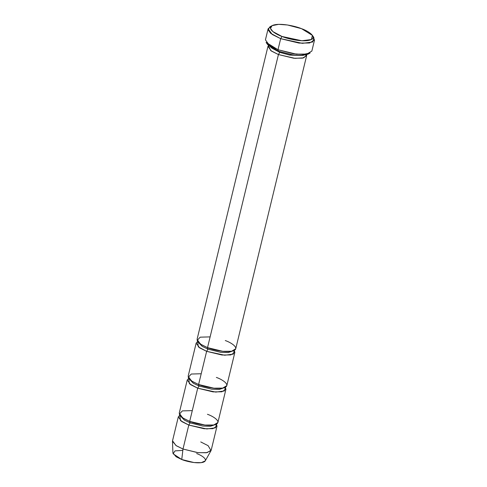 <?xml version="1.0" encoding="UTF-8"?>
<svg xmlns="http://www.w3.org/2000/svg" width="487" height="487" viewBox="0 0 487 487"><rect width="100%" height="100%" fill="white"/><g stroke="black" fill="none" stroke-linecap="round" stroke-linejoin="round"><path stroke-width="0.73" d="M312.946 36.415L314.523 40.025L309.568 42.996L299.03 43.087L280.67 38.668L282.003 36.47L272.878 31.594L270.486 28.398L272.081 25.653L278.649 24.35L287.519 24.989L301.52 28.672C296.364 26.389 280.281 22.53 272.799 25.318C265.829 28.301 276.062 34.504 282.003 36.47C287.16 38.747 303.243 42.613 310.724 39.824C317.688 36.835 307.461 30.632 301.52 28.672L312.429 35.411L311.351 39.538L301.867 40.756L282.003 36.47L280.67 38.668L302.342 43.343L312.684 42.016L313.859 37.511L312.429 35.411M308.795 53.582L302.871 55.451L293.588 55.061L278.436 51.214L292.437 54.897L301.307 55.536L307.875 54.234L310.109 53.022L302.944 54.441L293.271 53.74L277.992 49.729L278.436 51.214L271.618 47.963L267.01 43.471M225.268 340.547C230.668 342.337 239.969 347.974 233.638 350.689C226.832 353.221 212.21 349.715 207.523 347.639L222.821 351.322L231.605 351.249L235.732 348.771L306.64 55.682L302.512 58.154L293.728 58.227L278.43 54.55L207.523 347.639L207.967 349.13L220.568 352.302L228.233 352.57L232.926 350.932L228.233 352.57L220.568 352.302L207.967 349.13L207.523 347.639L201.277 344.65L197.113 340.523L200.175 337.168L210.122 336.888M267.966 46.326L197.058 339.415L200.486 344.145L207.523 347.639L278.43 54.55L279.763 52.352L272.306 48.371L279.763 52.352L278.43 54.55L271.393 51.05L267.966 46.326L268.392 45.504L270.784 50.624L278.43 54.55L294.982 58.349L303.827 57.843L306.633 54.757L306.64 55.682M279.763 52.352L289.607 55.086L301.843 55.518L289.607 55.086L279.763 52.352M272.081 25.653L269.847 26.864L268.106 29.859L270.717 33.353L280.67 38.668L272.221 34.467L268.112 28.8L265.433 39.861L269.548 45.528L277.992 49.729L280.67 38.668L277.992 49.729L296.352 54.142L306.895 54.057L311.844 51.086L314.523 40.025M198.562 342.623L202.269 346.391L207.967 349.13L202.269 346.391L198.562 342.623M216.35 377.419C221.749 379.203 231.045 384.84 224.714 387.555C217.914 390.093 203.292 386.581 198.605 384.511L206.634 351.328L224.671 355.224L233.303 354.122L234.302 350.378L234.844 352.46L230.716 354.932L221.932 355.011L206.634 351.328L199.591 347.828L196.164 343.104L197.6 341.497L198.343 346.902L206.634 351.328L207.967 349.13L206.634 351.328L198.605 384.511L199.043 385.996L211.65 389.168L219.308 389.436L224.008 387.798L219.308 389.436L211.65 389.168L199.043 385.996L198.605 384.511L192.353 381.516L188.195 377.395L191.257 374.034L201.204 373.754M196.638 453.561C201.168 455.065 208.972 459.795 203.663 462.072C197.953 464.202 185.681 461.256 181.748 459.515L182.996 449.026L198.294 452.709L207.078 452.63L211.206 450.158L217.001 426.192L212.88 428.67L204.09 428.743L188.792 425.06L182.996 449.026L181.748 459.515L194.003 462.54L201.277 462.65L205.258 460.866L211.017 450.639L206.263 452.758L197.6 452.63L182.996 449.026L176.324 445.769L172.477 441.313L172.922 453.044L176.148 456.782L181.748 459.515L173.086 453.756L175.052 450.883L182.832 450.384M207.432 414.285C212.831 416.068 222.127 421.705 215.796 424.421C208.996 426.959 194.374 423.447 189.687 421.377L190.125 422.862L188.792 425.06L181.754 421.565L178.327 416.835L179.758 415.234L180.507 420.634L188.792 425.06L206.835 428.956L215.461 427.854L216.459 424.11L217.001 426.192M200.741 441.934L208.132 445.678L211.017 450.639M178.327 416.835L172.532 440.802L175.959 445.526L182.996 449.026L188.792 425.06L190.125 422.862L184.427 420.129L180.726 416.355L184.427 420.129L190.125 422.862L202.732 426.04L210.39 426.302L215.09 424.67L210.39 426.302L202.732 426.04L190.125 422.862L189.687 421.377L183.435 418.388L179.277 414.26L182.333 410.9L192.286 410.62M189.644 379.489L193.345 383.263L199.043 385.996L193.345 383.263L189.644 379.489M188.682 378.369L189.425 383.768L197.71 388.194L199.043 385.996L197.71 388.194L189.687 421.377L204.984 425.054L213.769 424.981L217.896 422.509L225.919 389.326L221.798 391.804L213.014 391.877L197.71 388.194L190.673 384.7L187.245 379.97L188.682 378.369M196.164 343.104L188.14 376.287L191.568 381.011L198.605 384.511L213.903 388.188L222.687 388.115L226.814 385.643L234.844 352.46M187.245 379.97L179.222 413.153L182.649 417.876L189.687 421.377L197.71 388.194L215.753 392.09L224.379 390.988L225.378 387.244L225.919 389.326M268.112 28.8L271.162 26.304M267.527 44.475L278.436 51.214L277.992 49.729L266.091 42.375L267.527 44.475M270.346 44.92L272.677 47.367"/></g></svg>
